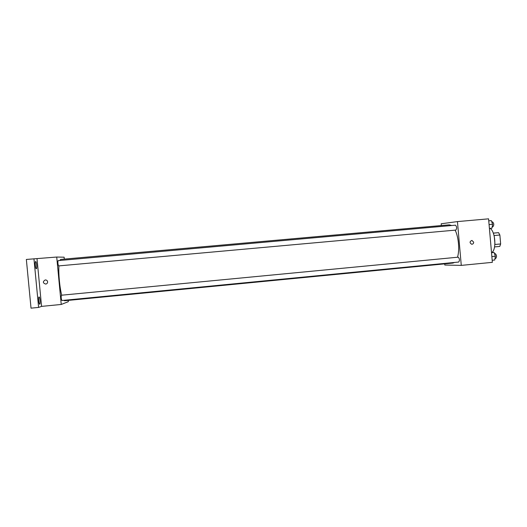 <?xml version="1.0" encoding="UTF-8"?>
<svg xmlns="http://www.w3.org/2000/svg" width="527" height="527" viewBox="0 0 527 527"><rect width="100%" height="100%" fill="white"/><g stroke="black" fill="none" stroke-linecap="round" stroke-linejoin="round"><path stroke-width="0.79" d="M493.285 233.112L498.568 232.664L499.873 235.009L500.65 243.955L499.761 246.432L494.55 246.919M494.26 236.373L494.919 243.448M493.298 233.145L498.568 232.664M494.86 244.495L500.65 243.955M494.062 235.543L499.873 235.009M491.803 252.519C496.678 249.706 495.393 231.419 490.09 228.362M441.349 225.543L441.191 223.771L457.443 221.59L488.582 218.837L492.356 262.347L461.27 265.384L444.814 265.041L444.709 263.869M63.793 300.331L64.557 300.752L452.924 263.072L454.478 262.459M457.508 257.242C459.748 250.061 458.622 237.038 455.157 230.141M451.672 225.53L449.366 224.831L60.71 259.422L59.801 260.476M457.443 221.59L461.27 265.384M455.895 230.075C456.988 228.336 456.85 226.709 455.486 225.187L58.082 260.634C57.7 262.446 57.871 264.205 58.596 265.918L455.895 230.075M458.74 262.044C459.794 260.298 459.63 258.678 458.24 257.169L61.402 295.225C61.007 297.044 61.165 298.802 61.876 300.515L458.74 262.044M473.668 242.17C473.615 243.507 472.956 244.199 471.678 244.245C469.485 242.802 469.564 241.531 471.915 240.417L473.668 242.17C473.615 243.507 472.956 244.199 471.678 244.245C469.485 242.802 469.564 241.531 471.915 240.417L473.668 242.17M61.731 295.199C59.735 287.854 58.385 273.737 58.932 265.891M64.307 259.1L64.123 257.189L56.718 257.044L61.237 304.461L68.358 301.661L68.24 300.397M56.718 257.044L26.35 259.449L31.027 308.163L38.603 307.419L41.574 306.385L61.237 304.461M37.015 258.79L41.574 306.385M47.614 281.82C47.614 283.058 46.989 283.816 45.73 284.093C42.786 283.045 42.608 281.662 45.217 279.949C46.554 279.929 47.358 280.555 47.614 281.82C47.614 283.058 46.989 283.816 45.73 284.093C42.786 283.045 42.608 281.662 45.217 279.949M39.038 296.978L39.064 296.971C39.947 296.714 40.612 304.277 39.696 304.198C38.827 304.474 38.148 297.03 39.038 296.978M35.645 261.53C36.528 261.346 37.252 268.842 36.337 268.757C35.454 269.02 34.71 261.425 35.632 261.53L35.645 261.53M33.945 258.777L38.603 307.419M488.753 220.826L491.309 220.602L492.607 224.285L491.968 228.178L489.412 228.422L491.968 228.178M489.082 224.601L492.607 224.285M492.192 226.801L492.923 226.735C494.168 224.996 494.036 223.382 492.521 221.887L491.783 221.953M491.507 252.545L494.069 252.446L495.373 256.221L494.728 260.009L492.178 260.259M491.856 256.557L495.373 256.221M491.52 252.69L494.069 252.446M494.978 258.533L495.723 258.461C496.935 256.715 496.763 255.101 495.222 253.619L494.504 253.691"/></g></svg>
